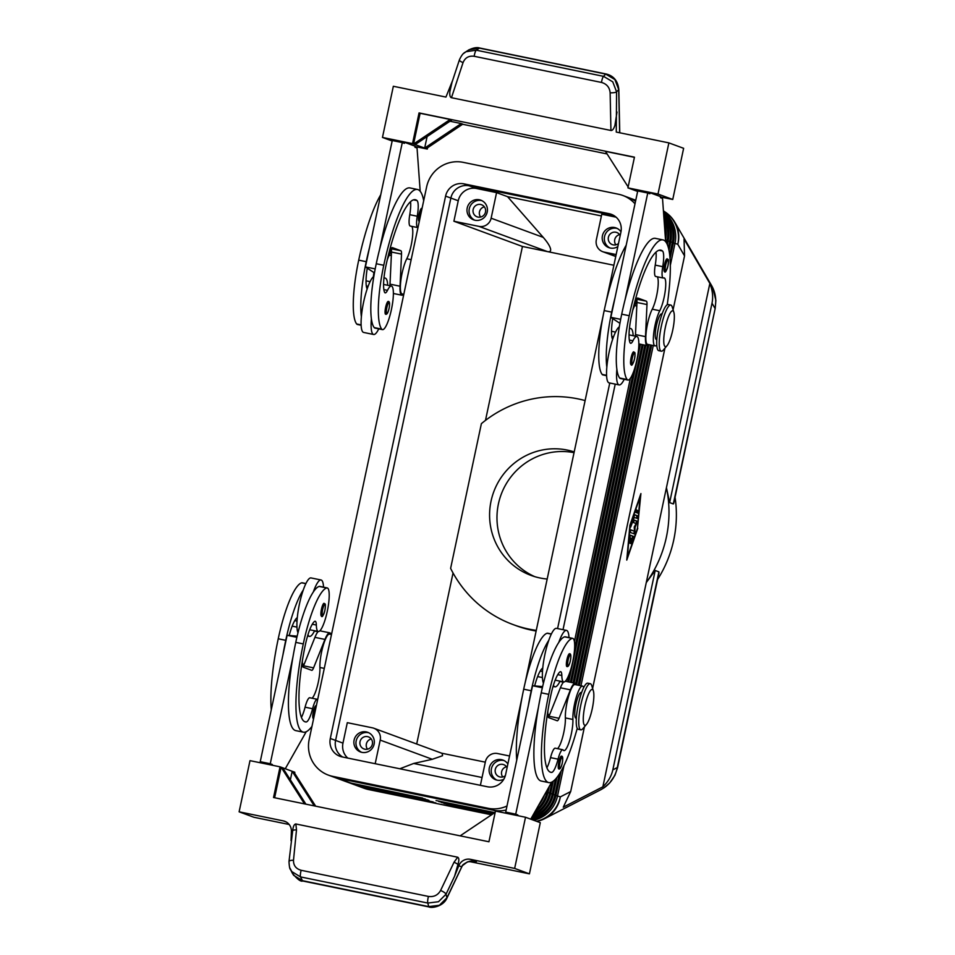 <?xml version="1.0" encoding="UTF-8"?>
<svg xmlns="http://www.w3.org/2000/svg" width="955" height="955" viewBox="0 0 955 955"><rect width="100%" height="100%" fill="white"/><g stroke="black" fill="none" stroke-linecap="round" stroke-linejoin="round"><path stroke-width="1.43" d="M419.341 221.202L419.054 221.178A6.542 1.385 -78.4 0 1 418.517 219.925A6.542 1.385 -78.4 0 1 419.054 214.29A6.542 1.385 -78.4 0 1 421.692 208.357L422.038 208.488M385.629 307.355A6.542 1.385 -78.4 0 1 388.255 301.434C389.64 301.326 389.915 303.678 389.079 308.465C388.04 312.798 386.894 314.72 385.629 314.243A6.542 1.385 -78.4 0 1 385.092 313.001A6.542 1.385 -78.4 0 1 385.629 307.355M378.753 328.866A28.781 6.112 -78.4 0 1 373.632 334.489L363.616 332.436A28.781 6.112 -78.4 0 1 363.425 332.376A28.781 6.112 -78.4 0 1 361.372 316.738A28.781 6.112 -78.4 0 1 367.174 288.923A28.781 6.112 -78.4 0 1 373.859 276.389M373.632 334.489A28.781 6.112 -78.4 0 1 373.453 334.441A28.781 6.112 -78.4 0 1 371.388 318.791A61.896 13.143 101.6 0 0 374.217 327.589A22.24 4.727 101.6 0 0 374.957 328.078L382.466 329.63A22.24 4.727 -78.4 0 1 381.725 329.129A61.896 13.143 -78.4 0 1 383.767 265.287A83.742 17.787 -78.4 0 1 417.49 189.484A83.742 17.787 -78.4 0 1 423.686 200.729M383.922 278.406A28.781 6.112 -78.4 0 1 385.223 278.096A28.781 6.112 -78.4 0 1 385.414 278.156A28.781 6.112 -78.4 0 1 387.706 285.294M370.086 281.665L366.374 280.901A22.24 4.727 101.6 0 0 366.04 280.889M417.98 227.588A13.084 2.781 -78.4 0 1 417.741 227.588A13.084 2.781 -78.4 0 1 417.263 216.236A18.312 3.892 101.6 0 0 417.025 200.55A73.272 15.566 101.6 0 0 415.377 199.726A73.272 15.566 101.6 0 0 385.868 266.063A26.167 5.563 101.6 0 0 384.483 292.099A13.084 2.781 101.6 0 0 385.175 292.875A13.084 2.781 101.6 0 0 387.491 290.344A22.24 4.727 -78.4 0 1 391.419 286.046A22.24 4.727 -78.4 0 1 392.159 286.548A22.24 4.727 -78.4 0 1 391.168 310.685A22.24 4.727 -78.4 0 1 382.466 329.63M411.784 226.359A18.312 3.892 -78.4 0 1 412.035 240.553A18.312 3.892 -78.4 0 1 406.782 258.769A19.625 4.166 101.6 0 0 400.921 279.946A19.625 4.166 101.6 0 0 402.091 293.937L403.81 294.295M663.988 270.349A6.542 1.385 -78.4 0 1 664.525 264.714A6.542 1.385 -78.4 0 1 667.151 258.793C667.843 260.226 669.168 257.002 667.963 265.824C666.339 271.232 665.193 273.154 664.525 271.602A6.542 1.385 -78.4 0 1 663.988 270.349M630.551 363.425A6.542 1.385 -78.4 0 1 631.088 357.779A6.542 1.385 -78.4 0 1 633.726 351.858C634.418 353.302 635.743 350.067 634.538 358.889A5.491 1.17 101.6 0 0 634.55 353.099A5.491 1.17 101.6 0 0 632.305 358.065A5.491 1.17 101.6 0 0 631.852 362.805A5.491 1.17 101.6 0 0 632.95 363.377A5.491 1.17 101.6 0 0 634.514 358.877C632.914 364.297 631.768 366.219 631.088 364.679A6.542 1.385 -78.4 0 1 630.551 363.425M629.393 328.842A28.781 6.112 -78.4 0 1 630.682 328.532A28.781 6.112 -78.4 0 1 630.873 328.58A28.781 6.112 -78.4 0 1 633.177 335.718M624.224 379.29A28.781 6.112 -78.4 0 1 619.103 384.925A28.781 6.112 -78.4 0 1 618.912 384.865A28.781 6.112 -78.4 0 1 616.858 369.215A61.896 13.143 101.6 0 0 619.688 378.013A22.24 4.727 101.6 0 0 620.416 378.514L627.936 380.054A22.24 4.727 101.6 0 0 636.627 361.109A22.24 4.727 101.6 0 0 637.618 336.972A22.24 4.727 101.6 0 0 636.889 336.482A22.24 4.727 101.6 0 0 632.95 340.78A13.084 2.781 -78.4 0 1 630.646 343.299A13.084 2.781 -78.4 0 1 629.942 342.535A26.167 5.563 -78.4 0 1 631.339 316.499A73.272 15.566 -78.4 0 1 660.848 250.162A73.272 15.566 -78.4 0 1 662.484 250.986A18.312 3.892 -78.4 0 1 662.734 266.66A13.084 2.781 101.6 0 0 663.2 278.012A13.084 2.781 101.6 0 0 663.594 277.965A18.312 3.892 -78.4 0 1 664.143 277.905A18.312 3.892 -78.4 0 1 665.229 290.977A18.312 3.892 -78.4 0 1 659.762 310.733A19.625 4.166 101.6 0 0 653.9 331.91A19.625 4.166 101.6 0 0 655.07 345.913A19.625 4.166 101.6 0 0 656.765 344.97M619.103 384.925L609.087 382.86A28.781 6.112 -78.4 0 1 608.896 382.812A28.781 6.112 -78.4 0 1 606.831 367.162A28.781 6.112 -78.4 0 1 612.633 339.347A13.084 2.781 -78.4 0 1 612.418 338.93A26.167 5.563 -78.4 0 1 612.728 318.624L610.866 317.335L615.02 297.793A83.742 17.787 101.6 0 0 611.689 312.118A61.896 13.143 101.6 0 0 606.831 367.162M667.199 304.8A83.742 17.787 101.6 0 0 662.949 239.908A83.742 17.787 101.6 0 0 629.226 315.723A61.896 13.143 101.6 0 0 627.196 379.553A22.24 4.727 101.6 0 0 627.936 380.054M657.243 276.783A18.312 3.892 -78.4 0 1 657.494 290.977A18.312 3.892 -78.4 0 1 652.253 309.193A19.625 4.166 101.6 0 0 646.392 330.37A19.625 4.166 101.6 0 0 647.562 344.361L655.07 345.913M611.51 331.325A22.24 4.727 -78.4 0 1 611.833 331.337L615.545 332.101M662.09 313.956L661.66 313.873A13.084 2.781 101.6 0 0 656.383 325.715A13.084 2.781 101.6 0 0 656.3 339.479A13.084 2.781 101.6 0 0 656.383 339.502L656.825 339.586M617.551 767.736L617.288 767.569C615.509 776.057 611.152 782.754 604.229 787.684L600.874 789.701M603.715 788.03L609.66 783.005L614.913 775.341L617.563 767.713L658.974 572.928L658.89 571.842L655.202 570.481L612.824 769.873C611.427 776.152 608.108 781.799 602.856 786.825L563.271 807.19L570.684 791.564L584.448 726.815M673.084 309.802L684.544 255.904L684.043 238.989L709.851 283.432C712.573 290.308 713.301 296.91 712.012 303.213L669.634 502.605L673.323 503.965L673.8 503.178L715.2 308.381L673.323 503.965M711.618 285.593L711.63 285.605C715.57 292.624 716.668 300.168 714.925 308.226L712.012 303.213M533.69 820.261A31.396 30.667 -69.8 0 0 544.135 815.761A31.396 30.667 -69.8 0 0 557.553 795.861L563.999 765.528M665.122 234.357A31.396 30.667 -69.8 0 0 664.549 226.538M544.446 794.954A31.396 30.667 110.2 0 1 538.441 805.566M533.344 814.567A31.396 30.667 -69.8 0 0 536.221 812.848A31.396 30.667 -69.8 0 0 549.638 792.948L551.966 782.014M666.542 242.976L667.091 240.35A31.396 30.667 -69.8 0 0 663.976 218.647M664.226 222.073A31.396 30.667 110.2 0 1 665.516 239.765L665.516 239.765M549.34 786.299L548.051 792.364A31.396 30.667 110.2 0 1 534.645 812.263M535.767 810.27A31.396 30.667 -69.8 0 0 547 791.982L547.525 789.522M531.756 817.361A31.396 30.667 -69.8 0 0 538.859 813.815A31.396 30.667 -69.8 0 0 552.277 793.915L555.392 779.256M668.381 247.679L669.73 241.317A31.396 30.667 -69.8 0 0 665.539 217.8A31.396 30.667 -69.8 0 0 663.737 215.269M663.868 217.072A31.396 30.667 110.2 0 1 663.964 217.215A31.396 30.667 110.2 0 1 668.154 240.732L667.33 244.587M553.279 781.178L550.689 793.342A31.396 30.667 110.2 0 1 537.271 813.242A31.396 30.667 110.2 0 1 532.639 815.809M531.052 819.295A31.396 30.667 -69.8 0 0 541.497 814.794A31.396 30.667 -69.8 0 0 554.915 794.894L559.355 774.004M669.694 254.866L672.368 242.295A31.396 30.667 -69.8 0 0 668.178 218.779A31.396 30.667 -69.8 0 0 663.582 213.168M663.665 214.314A31.396 30.667 110.2 0 1 666.602 218.194A31.396 30.667 110.2 0 1 670.792 241.71L668.978 250.222M556.908 777.477L553.327 794.309A31.396 30.667 110.2 0 1 539.909 814.209A31.396 30.667 110.2 0 1 531.255 818.244M670.326 265.287L675.006 243.262A31.396 30.667 -69.8 0 0 670.816 219.746A31.396 30.667 -69.8 0 0 663.486 211.807M663.534 212.547A31.396 30.667 110.2 0 1 669.24 219.161A31.396 30.667 110.2 0 1 673.43 242.677L670.052 258.578M561.11 771.067L555.965 795.276A31.396 30.667 110.2 0 1 542.547 815.176A31.396 30.667 110.2 0 1 532.102 819.677M347.381 782.097A31.396 30.667 -69.8 0 0 348.169 782.396A31.396 30.667 -69.8 0 0 352.49 783.637L422.623 798.034L350.903 783.052A31.396 30.667 110.2 0 1 346.581 781.823L334.226 777.263M350.019 783.064A31.396 30.667 -69.8 0 0 350.807 783.375A31.396 30.667 -69.8 0 0 355.129 784.604L425.262 799.013L353.541 784.019A31.396 30.667 110.2 0 1 349.22 782.79L348.169 782.396M352.658 784.043A31.396 30.667 -69.8 0 0 353.445 784.341A31.396 30.667 -69.8 0 0 357.767 785.571L427.9 799.98L356.179 784.986A31.396 30.667 110.2 0 1 351.858 783.757L350.807 783.375M355.296 785.01A31.396 30.667 -69.8 0 0 356.072 785.308A31.396 30.667 -69.8 0 0 360.393 786.538L428.95 800.374L358.817 785.965A31.396 30.667 110.2 0 1 354.496 784.724L353.445 784.341M357.922 785.977A31.396 30.667 -69.8 0 0 358.71 786.287A31.396 30.667 -69.8 0 0 363.031 787.517L433.164 801.925L361.456 786.932A31.396 30.667 110.2 0 1 357.134 785.702L356.072 785.308M360.56 786.956A31.396 30.667 -69.8 0 0 361.348 787.254A31.396 30.667 -69.8 0 0 365.67 788.484L435.802 802.892L364.094 787.899A31.396 30.667 110.2 0 1 359.772 786.669L358.71 786.287M593.377 690.942L591.742 685.618A23.553 5.002 101.6 0 0 590.297 683.696A23.553 5.002 101.6 0 0 580.807 705.017A23.553 5.002 101.6 0 0 580.819 729.835A23.553 5.002 101.6 0 0 582.908 728.629L586.501 724.379A18.312 3.892 101.6 0 0 592.255 708.741A18.312 3.892 101.6 0 0 593.377 690.942A18.312 3.892 101.6 0 0 584.866 706.02A18.312 3.892 101.6 0 0 586.501 724.379M590.297 683.696L587.791 683.171A23.553 5.002 101.6 0 0 578.3 704.504A23.553 5.002 101.6 0 0 578.312 729.31L580.819 729.835M666.984 345.746L663.391 349.996A23.553 5.002 -78.4 0 1 661.302 351.201A23.553 5.002 -78.4 0 1 661.29 326.383A23.553 5.002 -78.4 0 1 670.768 305.051A23.553 5.002 -78.4 0 1 672.225 306.985L673.86 312.309A18.312 3.892 -78.4 0 1 672.738 330.108A18.312 3.892 -78.4 0 1 666.984 345.746A18.312 3.892 -78.4 0 1 665.349 327.386A18.312 3.892 -78.4 0 1 673.86 312.309M661.302 351.189L658.795 350.676A23.553 5.002 -78.4 0 1 658.783 325.87A23.553 5.002 -78.4 0 1 668.273 304.538L670.78 305.051M373.405 276.735A18.312 3.892 -78.4 0 1 373.882 272.772M480.389 785.32L485.403 761.72A10.469 10.219 110.2 0 1 497.603 753.543L509.564 756.002M378.813 732.27A10.469 10.219 110.2 0 1 380.209 740.101L432.305 759.285L442.547 755.727L442.177 753.388L373.799 728.223A10.469 10.219 110.2 0 1 378.813 732.27M615.76 256.37L604.181 252.108A10.469 10.219 110.2 0 1 596.338 239.812L601.781 214.23L616.094 217.179M601.411 215.949L507.547 196.658L543.24 237.377C547.108 241.842 549.495 245.483 550.402 248.3C551.154 250.998 550.187 252.108 547.502 251.619L613.874 265.251M543.24 237.377L491.133 218.206A10.469 10.219 110.2 0 1 478.944 226.383L547.502 251.619L522.445 246.462L485.486 420.379M507.081 767.713A6.434 6.279 -69.8 0 0 495.406 768.978A6.434 6.279 -69.8 0 0 505.326 775.699M503.786 779.256A10.469 10.219 110.2 0 1 489.509 767.116A10.469 10.219 110.2 0 1 507.869 763.988M503.989 760.55A10.469 10.219 -69.8 0 0 496.803 780.08M506.496 766.77A6.434 6.279 -69.8 0 0 502.748 776.964M477.966 217.072A6.434 6.279 -69.8 0 0 481.535 204.74A6.434 6.279 -69.8 0 0 473.262 209.061A6.434 6.279 -69.8 0 0 477.966 217.072M479.374 199.774A10.469 10.219 110.2 0 1 487.026 212.81A10.469 10.219 110.2 0 1 473.585 219.829A10.469 10.219 110.2 0 1 479.374 199.774M481.845 200.622A10.469 10.219 -69.8 0 0 474.659 220.151M484.352 206.841A6.434 6.279 -69.8 0 0 480.592 217.036M364.858 749.209A6.434 6.279 -69.8 0 0 368.415 736.878A6.434 6.279 -69.8 0 0 360.154 741.187A6.434 6.279 -69.8 0 0 364.858 749.209M366.266 731.9A10.469 10.219 110.2 0 1 373.918 744.936A10.469 10.219 110.2 0 1 360.477 751.955A10.469 10.219 110.2 0 1 366.266 731.9M368.737 732.76A10.469 10.219 -69.8 0 0 361.551 752.289M371.232 738.979A6.434 6.279 -69.8 0 0 367.484 749.174M620.189 235.575A6.434 6.279 -69.8 0 0 608.514 236.84A6.434 6.279 -69.8 0 0 618.494 243.513M617.849 246.581A10.469 10.219 110.2 0 1 602.617 234.99A10.469 10.219 110.2 0 1 620.977 231.85M617.097 228.412A10.469 10.219 -69.8 0 0 609.911 247.942M619.604 234.632A6.434 6.279 -69.8 0 0 615.856 244.826M581.261 692.53A13.084 2.781 101.6 0 0 581.177 692.506A13.084 2.781 101.6 0 0 575.901 704.348A13.084 2.781 101.6 0 0 575.913 718.136L576.343 718.22M553.196 686.442A19.625 4.166 101.6 0 0 552.659 687.815M547.848 711.117A19.625 4.166 101.6 0 0 547.836 714.316A18.312 3.892 -78.4 0 1 547.872 715.916M551.381 633.977L547.669 633.213A22.24 4.727 101.6 0 0 547.131 633.249A61.896 13.143 101.6 0 0 523.698 689.212A83.742 17.787 101.6 0 0 516.739 760.168M577.25 728.355A83.742 17.787 -78.4 0 1 548.767 782.587A83.742 17.787 -78.4 0 1 548.743 694.357A61.896 13.143 -78.4 0 1 572.176 638.394A22.24 4.727 -78.4 0 1 572.714 638.358A22.24 4.727 -78.4 0 1 573.107 659.893A22.24 4.727 -78.4 0 1 564.298 681.906A22.24 4.727 -78.4 0 1 563.76 681.942A22.24 4.727 -78.4 0 1 561.815 675.483A13.084 2.781 101.6 0 0 560.669 671.675A13.084 2.781 101.6 0 0 559.928 671.926A26.167 5.563 101.6 0 0 550.856 695.133A73.272 15.566 101.6 0 0 550.88 772.332A73.272 15.566 101.6 0 0 551.656 772.404A18.312 3.892 101.6 0 0 558.054 759.165A13.084 2.781 -78.4 0 1 562.758 749.723A13.084 2.781 -78.4 0 1 563.247 750.093A18.312 3.892 101.6 0 0 563.928 750.606A18.312 3.892 101.6 0 0 569.92 739.564A18.312 3.892 101.6 0 0 572.893 719.461A19.625 4.166 -78.4 0 1 576.068 697.926A19.625 4.166 -78.4 0 1 582.49 686.096A19.625 4.166 -78.4 0 1 583.672 687.624M563.76 681.942L556.252 680.39A22.24 4.727 -78.4 0 1 555.368 679.685M553.434 685.189A28.781 6.112 101.6 0 0 554.748 686.752A28.781 6.112 101.6 0 0 554.939 686.8A28.781 6.112 101.6 0 0 560.048 681.178M569.001 637.606A28.781 6.112 101.6 0 0 566.709 630.467A28.781 6.112 101.6 0 0 566.518 630.407A28.781 6.112 101.6 0 0 558.782 642.44A61.896 13.143 -78.4 0 1 564.668 636.842A22.24 4.727 -78.4 0 1 565.205 636.818L572.714 638.358M556.693 628.402A28.781 6.112 101.6 0 0 556.502 628.354A28.781 6.112 101.6 0 0 548.767 640.375A28.781 6.112 -78.4 0 0 542.75 668.118A28.781 6.112 101.6 0 0 543.443 683.219M566.924 666.554A6.542 1.385 -78.4 0 1 566.924 659.666A6.542 1.385 -78.4 0 1 568.691 654.473A6.542 1.385 -78.4 0 1 569.562 653.745C570.947 653.638 571.209 655.99 570.374 660.776C569.335 665.11 568.189 667.032 566.924 666.554M558.806 768.942A6.542 1.385 -78.4 0 1 558.806 762.054A6.542 1.385 -78.4 0 1 560.573 756.861A6.542 1.385 -78.4 0 1 561.445 756.133C562.829 756.026 563.092 758.377 562.256 763.164A5.491 1.17 -78.4 0 1 559.988 768.118A5.491 1.17 -78.4 0 1 560.024 762.341A5.491 1.17 -78.4 0 1 561.504 757.972A5.491 1.17 -78.4 0 1 562.662 758.234A5.491 1.17 -78.4 0 1 562.232 763.152C561.218 767.498 560.072 769.42 558.806 768.942M317.669 699.526A13.084 2.781 101.6 0 0 317.287 699.299A13.084 2.781 101.6 0 0 312.583 708.741A18.312 3.892 -78.4 0 1 306.185 721.98A73.272 15.566 -78.4 0 1 305.409 721.908A73.272 15.566 -78.4 0 1 305.385 644.697A26.167 5.563 -78.4 0 1 314.47 621.49A13.084 2.781 -78.4 0 1 315.198 621.251A13.084 2.781 -78.4 0 1 316.344 625.048A22.24 4.727 101.6 0 0 318.302 631.506A22.24 4.727 101.6 0 0 318.839 631.482A22.24 4.727 101.6 0 0 327.649 609.469A22.24 4.727 101.6 0 0 327.255 587.934A22.24 4.727 101.6 0 0 326.717 587.97A61.896 13.143 101.6 0 0 303.284 643.921A83.742 17.787 101.6 0 0 303.308 732.163A83.742 17.787 101.6 0 0 311.963 726.373M318.302 631.506L310.781 629.966A22.24 4.727 -78.4 0 1 309.898 629.261M302.401 665.492A18.312 3.892 101.6 0 0 302.377 663.892A19.625 4.166 -78.4 0 1 302.389 660.681M307.188 637.391A19.625 4.166 -78.4 0 1 307.737 636.018M271.28 709.744A83.742 17.787 -78.4 0 1 278.239 638.776A61.896 13.143 -78.4 0 1 301.673 582.813A22.24 4.727 -78.4 0 1 302.21 582.789L305.922 583.553M307.964 634.765A28.781 6.112 101.6 0 0 309.277 636.317A28.781 6.112 101.6 0 0 309.468 636.376A28.781 6.112 101.6 0 0 314.589 630.754M323.542 587.17A28.781 6.112 101.6 0 0 321.238 580.043A28.781 6.112 101.6 0 0 321.059 579.983A28.781 6.112 101.6 0 0 313.312 592.005A61.896 13.143 -78.4 0 1 319.197 586.418A22.24 4.727 -78.4 0 1 319.734 586.394L327.255 587.934M323.232 604.049A6.542 1.385 -78.4 0 1 324.091 603.321C324.784 604.754 326.109 601.531 324.903 610.352A5.491 1.17 -78.4 0 1 322.635 615.307A5.491 1.17 -78.4 0 1 322.671 609.517A5.491 1.17 -78.4 0 1 324.151 605.16A5.491 1.17 -78.4 0 1 325.309 605.422A5.491 1.17 -78.4 0 1 324.891 610.341C323.279 615.748 322.133 617.682 321.465 616.13A6.542 1.385 -78.4 0 1 321.453 609.242A6.542 1.385 -78.4 0 1 323.232 604.049M313.622 718.542L313.347 718.518A6.542 1.385 -78.4 0 1 313.336 711.63A6.542 1.385 -78.4 0 1 315.114 706.437A6.542 1.385 -78.4 0 1 315.974 705.697L316.332 705.829M301.159 870.292A5.229 1.11 101.6 0 0 300.407 874.207A5.229 1.11 101.6 0 0 300.515 876.905L427.828 903.06A5.229 1.11 -78.4 0 1 427.721 900.362A5.229 1.11 -78.4 0 1 428.461 896.435L301.159 870.292C295.954 868.811 293.4 865.481 293.495 860.276L296.492 829.907A5.229 1.779 -174.4 0 0 292.97 830.325A5.229 1.779 -174.4 0 0 292.707 830.432C293.209 826.23 294.271 824.081 295.871 823.974L457.696 857.22C459.128 858.032 459.212 860.419 457.958 864.382L454.556 876.296L458.782 865.755A10.469 10.219 110.2 0 1 470.445 859.333L514.649 868.417L525.525 817.253L495.466 811.082L488.936 841.773L273.536 797.521L280.054 766.829L249.995 760.646L239.12 811.822L283.325 820.894A10.469 10.219 110.2 0 1 291.394 831.363L291.048 840.651M668.87 142.88L657.995 194.044L672.75 199.476L683.625 148.311L668.87 142.88L616.262 132.065L616.584 91.859L612.764 81.844L603.548 76.34L476.247 50.185A5.229 1.11 101.6 0 0 475.089 52.418A5.229 1.11 101.6 0 0 474.181 56.285L601.483 82.44A5.229 1.11 -78.4 0 1 602.402 78.573A5.229 1.11 -78.4 0 1 603.548 76.34L605.685 74.072L614.901 79.575L618.721 89.579A5.229 1.086 -1.2 0 0 618.828 89.364A5.229 1.086 -1.2 0 0 618.816 89.304M289.735 867.737L291.788 871.581L300.515 876.905L302.425 880.665A5.229 1.11 101.6 0 0 302.711 880.999C300.813 881.871 297.375 879.304 292.397 873.288L290.475 869.492M446.904 898.106C443.227 906.749 431.29 908.348 429.01 906.94A5.229 1.11 -78.4 0 1 429.01 906.94A5.229 1.11 -78.4 0 1 428.723 906.617L302.425 880.665L293.698 875.341L292.397 873.288M474.91 861.243L467.473 861.864L462.244 865.779L446.928 897.772L439.396 905.268L428.723 906.617L427.828 903.06L438.488 901.723L446.033 894.226A5.229 1.397 -154.6 0 0 444.218 892.376A5.229 1.397 -154.6 0 0 440.589 890.49C437.927 895.169 433.88 897.151 428.461 896.435M462.196 866.113A5.229 1.242 -148.4 0 0 462.22 866.078L461.635 867.14A5.229 1.397 -154.6 0 0 461.647 866.806L458.782 865.755M293.495 860.276A5.229 1.779 -174.4 0 0 289.974 860.694A5.229 1.779 -174.4 0 0 288.995 861.589L292.707 830.432M457.958 864.382A5.229 1.397 -154.6 0 0 457.636 864.156A5.229 1.397 -154.6 0 0 454.007 862.27L440.589 890.49M459.427 59.819A5.229 1.468 18.3 0 0 459.403 59.879C461.301 55.665 463.271 53.086 465.324 52.155L469.203 49.648L479.386 48.12L605.685 74.072A5.229 1.11 101.6 0 1 605.983 73.965L479.697 48.013A5.229 1.11 101.6 0 0 479.386 48.12L476.247 50.185L466.064 51.713L463.748 53.361M617.014 112.01L614.913 125.451C613.719 129.009 612.394 130.68 610.937 130.477L451.464 97.708C450.056 97.326 449.53 95.273 449.877 91.549L452.002 82.321L459.403 59.879A5.229 1.468 18.3 0 0 459.976 60.917A5.229 1.468 18.3 0 0 463.056 62.6C465.097 57.694 468.81 55.593 474.181 56.285M536.268 630.372A117.752 115.006 110.2 0 1 529.189 629.154A117.752 115.006 110.2 0 1 512.99 624.534A117.752 115.006 110.2 0 1 450.617 568.38L481.38 423.662A117.752 115.006 110.2 0 1 578.133 398.904A117.752 115.006 110.2 0 1 585.117 400.575M536.125 631.028A117.752 115.006 110.2 0 1 532.353 630.324A117.752 115.006 110.2 0 1 516.154 625.704L512.99 624.534M547.179 579.028A65.418 63.89 110.2 0 1 540.064 577.99A65.418 63.89 110.2 0 1 531.064 575.423A65.418 63.89 110.2 0 1 492.207 496.516A65.418 63.89 110.2 0 1 567.258 450.068A65.418 63.89 110.2 0 1 574.206 451.918M574.039 452.67A65.418 63.89 -69.8 0 0 500.086 497.603A65.418 63.89 -69.8 0 0 534.8 576.665M613.826 215.52L469.156 185.795A15.698 15.34 -69.8 0 0 450.867 198.055L335.587 740.412A15.698 15.34 -69.8 0 0 342.678 757.029M506.998 805.996A31.396 30.667 110.2 0 1 488.017 808.264L332.71 776.355A31.396 30.667 110.2 0 1 328.389 775.126L333.665 777.072A31.396 30.667 -69.8 0 0 337.975 778.301L493.281 810.198A31.396 30.667 -69.8 0 0 506.138 810.043M563.02 629.691L615.223 384.125M635.517 201.398A31.396 30.667 -69.8 0 0 628.115 197.422L622.839 195.477A31.396 30.667 110.2 0 1 635.003 203.809M522.301 696.088L505.637 774.493A15.698 15.34 110.2 0 1 487.348 786.753L342.081 756.909A15.698 15.34 110.2 0 1 330.311 738.478L445.591 196.121A15.698 15.34 110.2 0 1 463.891 183.849L609.147 213.693A15.698 15.34 110.2 0 1 620.917 232.137L605.697 303.738M602.987 316.487L525.011 683.338M609.768 383.003L557.577 628.569M328.389 775.126A31.396 30.667 110.2 0 1 309.181 739.48L426.634 186.87A31.396 30.667 110.2 0 1 463.223 162.35L618.518 194.247A31.396 30.667 110.2 0 1 622.839 195.477M630.384 378.311L574.409 641.629M566.208 680.199L565.969 681.369M709.851 283.432L666.435 487.671L669.634 502.605M655.202 570.481L646.272 582.574L666.435 487.671A117.752 115.006 110.2 0 1 646.272 582.574L602.856 786.825M657.577 579.506A117.752 115.006 -69.8 0 0 675.054 497.233M453.04 573L416.69 744.017M485.307 762.162L441.652 753.197M452.646 80.363L445.937 97.076L393.341 86.272L382.466 137.436L392.171 141.006M606.043 73.977A5.229 1.11 101.6 0 0 605.995 73.965C613.528 75.708 617.801 80.841 618.816 89.364L619.759 132.781M475.924 861.434L470.982 861.171C469.132 860.646 461.647 864.836 462.22 866.078A5.229 1.242 -148.4 0 0 462.244 865.779M239.12 811.822L253.887 817.253L289.174 824.499M514.649 868.417L529.416 873.849L469.132 861.47M449.984 121.237L461.241 123.553L424.653 148.085L415.162 144.587L451.739 120.055L450.163 119.482L413.575 144.002L420.105 113.299L450.163 119.482M427.1 136.589L424.653 148.085L426.24 148.658L462.817 124.138L461.241 123.553M415.162 144.587L412.524 143.62L419.054 112.917L634.454 157.169L627.936 187.872L637.63 191.442M427.565 147.774L427.291 149.052L426.24 148.658M420.105 113.299L419.054 112.917M628.139 186.917L605.458 151.379L634.418 157.336M607.094 153.946L462.626 124.269M427.291 149.052L415.091 146.545M672.75 199.476L660.562 196.969M412.524 143.62L382.466 137.436M420.188 191.251L417.049 148.013L414.948 147.237L415.162 146.211L404.61 142.331L394.594 140.278L394.451 140.97M657.995 194.044L627.936 187.872M665.647 241.687L662.519 198.437L660.406 197.661L660.621 196.646L650.08 192.755L640.065 190.702L639.91 191.394M655.44 238.356A83.742 17.787 101.6 0 0 625.036 299.858L647.753 193.006L649.866 193.781L650.08 192.755M417.49 189.484L409.97 187.932A83.742 17.787 101.6 0 0 379.577 249.434L402.294 142.582L404.395 143.357L404.61 142.331M525.525 817.253L540.291 822.685L529.416 873.849M305.91 804.182L282.692 767.796L292.182 771.294L314.267 805.889M290.368 779.829L292.182 771.294L293.77 771.867L315.663 806.175M304.514 803.895L281.116 767.211L282.692 767.796M274.622 797.747L281.116 767.211L280.054 766.829M293.77 771.867L294.82 772.261L294.618 773.204M460.131 835.864L495.191 812.359M297.16 636.161L287.097 635.302L260.238 761.684L262.35 762.46L262.195 763.152M262.35 762.46L272.366 764.525L272.223 765.218M530.729 819.175L551.202 783.028A26.167 5.563 101.6 0 0 551.68 782.157M548.767 782.587L541.258 781.047A83.742 17.787 -78.4 0 1 538.429 707.321L515.724 814.173L517.825 814.949L517.682 815.642M285.27 768.739L305.731 732.604A26.167 5.563 101.6 0 0 306.209 731.721M303.308 732.163L295.787 730.623A83.742 17.787 -78.4 0 1 292.97 656.897L270.253 763.749L272.366 764.525M301.422 717.444A18.312 3.892 101.6 0 0 305.075 707.189A13.084 2.781 -78.4 0 1 309.778 697.747L317.287 699.299M312.058 698.224A18.312 3.892 101.6 0 0 317.549 685.368A18.312 3.892 101.6 0 0 319.913 667.485A19.625 4.166 -78.4 0 1 323.088 645.95A19.625 4.166 -78.4 0 1 329.511 634.12L331.481 634.526M331.027 634.43A20.938 4.453 101.6 0 0 329.773 632.843A20.938 4.453 101.6 0 0 324.963 639.42L313.574 667.867A7.855 1.671 -78.4 0 1 311.772 670.338A7.855 1.671 -78.4 0 1 311.724 670.326L303.284 667.211A13.084 2.781 -78.4 0 1 302.246 661.552M318.218 631.494A20.938 4.453 101.6 0 0 314.935 637.355L303.559 665.814A7.855 1.671 -78.4 0 1 302.998 667.032M287.097 635.302L296.898 637.319M260.238 761.684L270.253 763.749M292.97 656.897A83.742 17.787 -78.4 0 1 295.764 642.381A61.896 13.143 -78.4 0 1 313.312 592.005M311.223 577.978A28.781 6.112 101.6 0 0 311.032 577.93A28.781 6.112 101.6 0 0 303.296 589.951A28.781 6.112 -78.4 0 0 297.291 617.682A28.781 6.112 101.6 0 0 297.984 632.783M282.943 654.832A83.742 17.787 -78.4 0 1 285.748 640.327A61.896 13.143 -78.4 0 1 303.296 589.951M296.969 627.125L293.257 626.361A22.24 4.727 -78.4 0 1 292.361 625.656M297.291 617.682A13.084 2.781 101.6 0 0 296.933 617.897A26.167 5.563 101.6 0 0 289.198 635.469M546.893 767.868A18.312 3.892 101.6 0 0 550.534 757.625A13.084 2.781 -78.4 0 1 555.237 748.183L562.758 749.723M557.529 748.648A18.312 3.892 101.6 0 0 563.008 735.792A18.312 3.892 101.6 0 0 565.372 717.921A19.625 4.166 -78.4 0 1 568.547 696.374A19.625 4.166 -78.4 0 1 574.982 684.556L582.49 686.096M576.498 684.866A20.938 4.453 101.6 0 0 575.244 683.267A20.938 4.453 101.6 0 0 570.422 689.844L559.045 718.303A7.855 1.671 -78.4 0 1 557.231 720.762A7.855 1.671 -78.4 0 1 557.183 720.75L548.743 717.647A13.084 2.781 -78.4 0 1 547.716 711.976M542.356 687.743L532.568 685.726L505.696 812.108L507.809 812.884L507.666 813.588M563.689 681.918A20.938 4.453 101.6 0 0 560.406 687.791L549.018 716.238A7.855 1.671 -78.4 0 1 548.468 717.456M542.631 686.585L532.568 685.726M515.724 814.173L505.696 812.108M517.825 814.949L507.809 812.884M538.429 707.321A83.742 17.787 -78.4 0 1 541.234 692.805A61.896 13.143 -78.4 0 1 558.782 642.44M528.413 705.268A83.742 17.787 -78.4 0 1 531.219 690.752A61.896 13.143 -78.4 0 1 548.767 640.375M537.832 676.08A22.24 4.727 101.6 0 0 538.716 676.797L542.428 677.561M542.75 668.118A13.084 2.781 101.6 0 0 542.392 668.321A26.167 5.563 101.6 0 0 534.657 685.893M491.133 218.206L496.576 192.624L476.533 188.505A15.698 15.34 -69.8 0 0 458.245 200.765L453.9 221.238L478.944 226.383M507.547 196.658L496.576 192.624M604.181 252.108L616.154 254.567M330.311 738.478L342.964 743.133L347.31 722.672L372.366 727.817A10.469 10.219 110.2 0 1 373.799 728.223M375.184 763.714L380.209 740.101M399.811 768.775L413.682 763.463L432.305 759.285M482.048 777.501L413.682 763.463M342.964 743.133A15.698 15.34 -69.8 0 0 347.775 758.079M453.9 221.238L522.445 246.462M390.344 249.613A23.553 5.002 -78.4 0 1 390.702 251.905M492.362 814.257L449.256 805.399L492.064 814.448M492.852 813.923L446.618 804.42L492.553 814.126M493.341 813.6L443.98 803.453L493.043 813.791M493.831 813.266L441.341 802.487L493.532 813.469M494.32 812.944L438.703 801.52L494.022 813.135M494.809 812.61L436.065 800.541L494.511 812.812M651.632 345.209L579.315 685.439M578.229 685.213L650.546 344.982M580.95 685.774L653.268 345.543M592.613 688.436L664.931 348.181M648.851 344.922L576.593 684.878M575.734 683.529L647.55 345.662M645.914 345.364L574.134 683.04M573.048 682.813L644.828 345.137M643.192 344.803L571.412 682.479M570.326 682.264L642.094 344.576M640.459 344.242L568.691 681.918M567.604 681.703L569.216 674.099M574.576 648.887L633.38 372.211M638.74 347.011L639.373 344.015M630.205 537.916L629.273 543.085L630.288 535.182L633.571 536.4L631.351 543.849L632.58 538.787L631.649 538.453L630.312 543.467L631.124 538.25L629.584 537.784M632.234 538.656L632.568 536.197L630.133 535.289M637.033 512.847L637.415 510.388L636.173 509.934M638.418 510.591L637.868 513.157L635.779 512.381L636.317 509.827L637.415 510.388M640.363 496.134L630.193 525.501L627.316 557.541L637.486 528.187L640.041 496.075M637.797 528.294L626.766 560.096L629.882 525.381L640.912 493.58L637.474 528.222M634.251 517.335L630.718 527.065L634.633 514.721L637.928 515.927L637.391 518.493L633.607 517.204M636.531 518.183L636.925 515.724L634.49 514.829M633.881 533.75L634.347 531.183M634.478 531.207L634.239 526.981L636.114 523.543L633.607 522.612L634.156 520.057L637.451 521.275L635.111 527.315L634.741 534.06L630.228 532.413L630.766 529.846L634.478 531.207L630.61 529.953M635.111 527.315L634.239 527.124M636.066 523.519L636.448 521.06L634.001 520.165M606.592 375.673L602.88 374.909A22.24 4.727 -78.4 0 1 602.151 374.408A61.896 13.143 -78.4 0 1 604.181 310.578A83.742 17.787 -78.4 0 1 626.217 245.16M632.699 310.375A19.625 4.166 -78.4 0 1 634.717 305.588A18.312 3.892 101.6 0 0 636.901 300.276M625.036 299.858A83.742 17.787 101.6 0 0 621.717 314.171A61.896 13.143 101.6 0 0 616.858 369.215M655.99 252.156A18.312 3.892 -78.4 0 1 655.226 265.12A13.084 2.781 101.6 0 0 655.691 276.473L663.2 278.012M636.889 336.482L629.369 334.93A22.24 4.727 101.6 0 0 629.035 334.919M612.633 339.347A28.781 6.112 -78.4 0 1 619.317 326.813M649.078 344.671A20.938 4.453 -78.4 0 1 647.299 345.65A20.938 4.453 -78.4 0 1 645.496 336.638L646.989 304.55A7.855 1.671 101.6 0 0 646.368 301.183L637.928 298.079A13.084 2.781 101.6 0 0 637.845 298.056A13.084 2.781 101.6 0 0 634.454 303.153M635.433 336.184A20.938 4.453 -78.4 0 1 635.481 334.584L636.973 302.484A7.855 1.671 101.6 0 0 636.364 299.13L646.368 301.183M647.753 193.006L637.737 190.952L615.02 297.793M620.666 319.34L610.866 317.335M619.926 323.315L612.728 318.624M379.577 249.434A83.742 17.787 101.6 0 0 376.246 263.747A61.896 13.143 101.6 0 0 371.388 318.791M410.531 201.72A18.312 3.892 -78.4 0 1 409.755 214.696A13.084 2.781 101.6 0 0 410.22 226.037L417.741 227.588M391.419 286.046L383.91 284.506A22.24 4.727 101.6 0 0 383.576 284.495M380.747 194.725A83.742 17.787 101.6 0 0 358.71 260.142A61.896 13.143 101.6 0 0 356.681 323.984A22.24 4.727 101.6 0 0 357.421 324.485L361.133 325.249M391.431 249.852A18.312 3.892 -78.4 0 1 389.258 255.164A19.625 4.166 101.6 0 0 387.229 259.951M367.174 288.923A13.084 2.781 -78.4 0 1 366.947 288.506A26.167 5.563 -78.4 0 1 367.257 268.2L365.407 266.899L369.561 247.369A83.742 17.787 101.6 0 0 366.231 261.694A61.896 13.143 101.6 0 0 361.372 316.738M403.607 294.247A20.938 4.453 -78.4 0 1 401.828 295.214A20.938 4.453 -78.4 0 1 400.038 286.214L401.518 254.114A7.855 1.671 101.6 0 0 400.897 250.759L392.469 247.643A13.084 2.781 101.6 0 0 392.374 247.62A13.084 2.781 101.6 0 0 388.995 252.717M389.962 285.748A20.938 4.453 -78.4 0 1 390.01 284.148L391.502 252.06A7.855 1.671 101.6 0 0 390.893 248.706L400.897 250.759M369.561 247.369L392.266 140.516L402.294 142.582M365.407 266.899L375.196 268.916M374.456 272.891L367.257 268.2M421.632 210.422A5.491 1.17 101.6 0 0 420.272 214.565A5.491 1.17 101.6 0 0 419.794 219.053M389.055 308.453A5.491 1.17 101.6 0 0 389.091 302.675A5.491 1.17 101.6 0 0 386.835 307.641A5.491 1.17 101.6 0 0 386.393 312.381A5.491 1.17 101.6 0 0 387.479 312.942A5.491 1.17 101.6 0 0 389.055 308.453M368.081 286.357L366.326 285.999M381.725 329.129L374.217 327.589M411.163 259.665L406.782 258.769M665.289 269.74A5.491 1.17 101.6 0 0 666.375 270.301A5.491 1.17 101.6 0 0 667.951 265.812A5.491 1.17 101.6 0 0 667.987 260.035A5.491 1.17 101.6 0 0 665.731 265.001A5.491 1.17 101.6 0 0 665.289 269.74M619.688 378.013L627.196 379.553M652.253 309.193L659.762 310.733M611.785 336.423L613.552 336.793M658.89 571.842L617.288 767.569L612.824 769.873M570.684 791.564L560.334 796.888A31.396 30.25 62.8 0 1 547.907 816.68A31.396 30.25 62.8 0 1 544.648 818.638L600.898 789.678M361.348 787.254L364.142 788.281A31.396 31.396 0 0 0 368.666 789.57L491.527 814.806L368.463 789.51L365.67 788.221M368.666 789.57A31.396 6.673 -78.4 0 1 368.463 789.51A31.396 30.667 -69.8 0 1 364.142 788.281M674.409 221.536A31.396 29.856 149.9 0 1 674.887 222.348A31.396 29.856 149.9 0 1 677.799 244.289L684.544 255.904M536.471 821.288A31.396 30.667 -69.8 0 0 546.917 816.788A31.396 30.667 -69.8 0 0 560.334 796.888L555.917 795.479M668.154 240.732L665.528 239.98M548.051 792.364L546.236 791.802M670.792 241.71L668.106 240.935M550.689 793.342L548.015 792.566M673.43 242.677L670.744 241.913M553.327 794.309L550.653 793.545M673.382 242.88L677.799 244.289A31.396 30.667 -69.8 0 0 673.609 220.772A31.396 30.667 -69.8 0 0 663.427 210.936A31.396 31.396 0 0 1 674.887 222.348L711.63 285.605M555.965 795.276L553.291 794.512M547.836 714.316L549.65 714.686M547.131 633.249L551.322 634.108M557.768 674.648L561.815 675.483M570.35 660.764A5.491 1.17 -78.4 0 1 568.106 665.731A5.491 1.17 -78.4 0 1 568.141 659.953A5.491 1.17 -78.4 0 1 569.622 655.596A5.491 1.17 -78.4 0 1 570.78 655.846A5.491 1.17 -78.4 0 1 570.35 660.764M316.344 625.048L312.297 624.224M304.179 664.262L302.377 663.892M305.851 583.684L301.673 582.813M314.088 716.393A5.491 1.17 -78.4 0 1 314.553 711.905A5.491 1.17 -78.4 0 1 315.914 707.762M601.483 82.44C606.735 83.921 609.624 87.383 610.138 92.814A5.229 1.086 -1.2 0 0 614.22 92.611A5.229 1.086 -1.2 0 0 616.584 91.859L618.721 89.579L619.64 132.757M446.868 898.189A5.229 1.397 -154.6 0 0 446.916 898.118A5.229 1.397 -154.6 0 0 446.928 897.772L446.033 894.226L454.556 876.296M476.45 861.553L470.445 859.333M290.487 869.504C289.771 869.181 289.269 866.543 288.995 861.601A5.229 1.779 -174.4 0 0 288.995 861.673M609.147 213.693L613.361 215.245M463.891 183.849L469.156 185.795M445.591 196.121L458.245 200.765M488.017 808.264L493.281 810.198M332.71 776.355L337.975 778.301M493.317 810.21L495.943 811.177M610.138 92.814L610.937 130.477M451.464 97.708L463.056 62.6M457.696 857.22L454.007 862.27M296.492 829.907L295.871 823.974M283.325 820.894L286.13 821.933M314.935 637.355L324.963 639.42M303.559 665.814L313.574 667.867M285.748 640.327L278.239 638.776M297.029 621.084L294.761 620.619M303.284 643.921L295.764 642.381M326.717 587.97L319.197 586.418M306.185 721.98L304.669 721.658M312.583 708.741L305.075 707.189M324.282 668.393L319.913 667.485M559.045 718.303L549.018 716.238M570.422 689.844L560.406 687.791M564.668 636.842L572.176 638.394M541.234 692.805L548.743 694.357M550.14 772.094L551.656 772.404M550.534 757.625L558.054 759.165M565.372 717.921L572.893 719.461M523.698 689.212L531.219 690.752M540.232 671.043L542.488 671.508M469.192 185.795L476.533 188.505M363.031 787.254L364.094 787.899M360.405 786.287L361.456 786.932M357.767 785.32L358.817 785.965M355.129 784.341L356.179 784.986M353.541 784.019L352.49 783.375M350.903 783.052L338.022 778.301M629.906 541.258L629.285 541.127M633.571 536.4L632.568 536.197M633.392 538.405L632.389 538.19M637.928 515.927L636.925 515.724M635.373 531.816L634.371 531.613M637.116 523.638L636.114 523.424M637.451 521.275L636.448 521.06M604.181 310.578L611.689 312.118M634.717 305.588L636.806 306.018M602.151 374.408L606.58 375.327M621.717 314.171L629.226 315.723M655.226 265.12L662.734 266.66M659.022 250.27L662.484 250.986M629.321 340.028L632.95 340.78M645.496 336.638L635.481 334.584M646.989 304.55L636.973 302.484M383.767 265.287L376.246 263.747M417.263 216.236L409.755 214.696M417.025 200.55L413.551 199.846M387.491 290.344L383.85 289.604M366.231 261.694L358.71 260.142M391.335 255.594L389.258 255.164M361.121 324.891L356.681 323.984M390.01 284.148L400.038 286.214M391.502 252.06L401.518 254.114M383.982 277.845L385.223 278.096M559.917 681.452L563.438 682.18M566.518 630.407L556.502 628.354M314.446 631.028L317.979 631.756M307.594 635.994L309.468 636.376M461.635 867.152L446.916 898.118M429.01 906.94L302.711 880.999M628.677 197.637L635.755 200.24M468.439 50.114C473.179 47.798 476.927 47.105 479.697 48.013M329.773 632.843L319.758 630.789M321.059 579.983L311.032 577.93M575.244 683.267L565.348 681.237M554.939 686.8L553.052 686.418M602.736 251.702L615.736 256.489M536.841 821.419A31.396 31.396 0 0 0 544.648 818.638M715.2 308.358L715.88 300.336L712.609 287.431M662.949 239.908L655.44 238.368M629.452 328.269L630.682 328.532M638.847 343.907L647.299 345.65M393.376 293.483L401.828 295.214"/></g></svg>
